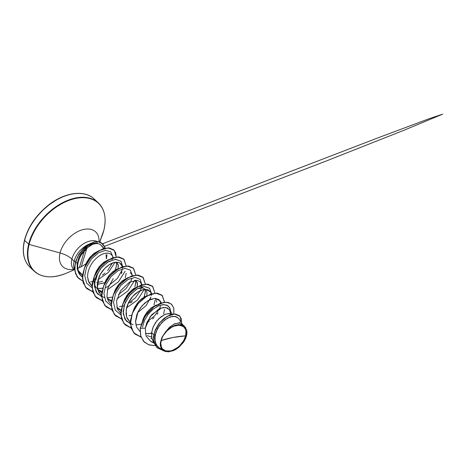 <?xml version="1.0" encoding="UTF-8"?>
<svg xmlns="http://www.w3.org/2000/svg" width="466" height="466" viewBox="0 0 466 466"><rect width="100%" height="100%" fill="white"/><g stroke="black" fill="none" stroke-linecap="round" stroke-linejoin="round"><path stroke-width="0.7" d="M185.666 335.846L172.694 337.53L161.131 340.547C162.22 334.151 170.824 325.967 176.585 325.425C182.631 323.707 187.81 329.252 185.666 335.846L185.951 331.14L185.369 329.147L184.326 327.505L182.858 326.27L178.915 325.21L174.127 326.13L171.645 327.295L166.974 330.825L163.281 335.479L161.987 338.007L160.747 342.988L161.428 347.246L162.471 348.888L165.762 350.892L170.212 350.968L172.67 350.263L177.563 347.508L179.824 345.562L183.511 340.914L185.666 335.846A15.302 9.745 -46.6 0 1 170.212 350.968A15.302 9.745 -46.6 0 1 161.131 340.547A93.695 47.812 -166 0 1 172.694 337.53A93.695 47.812 -166 0 1 185.666 335.846M24.803 239.903A0.705 0.361 14 0 0 24.512 240.101A0.705 0.361 14 0 0 24.634 240.38A46.85 29.841 -46.6 0 1 53.176 202.034A46.85 29.841 -46.6 0 1 91.289 196.769A46.85 29.841 133.4 0 0 53.176 202.034A46.85 29.841 133.4 0 0 24.634 240.38L28.671 244.196A46.85 29.841 -46.6 0 1 57.219 205.85A46.85 29.841 -46.6 0 1 95.326 200.584A46.85 29.841 133.4 0 0 57.219 205.85A46.85 29.841 133.4 0 0 28.671 244.196A0.705 0.361 14 0 0 29.113 244.423A46.641 29.707 -46.6 0 1 76.208 198.341A46.641 29.707 -46.6 0 1 103.889 230.105A0.705 0.361 14 0 0 103.895 230.088A0.705 0.361 -166 0 1 103.889 230.105A46.641 29.707 133.4 0 0 76.208 198.341A46.641 29.707 133.4 0 0 29.113 244.423L60.067 252.962A23.917 15.232 -46.6 0 1 82.325 229.785A23.917 15.232 -46.6 0 1 99.013 241.819A23.917 15.232 -46.6 0 0 82.325 229.785A23.917 15.232 -46.6 0 0 60.067 252.962A18.739 9.565 -166 0 1 71.892 259.131A18.43 11.737 133.4 0 0 73.96 269.651A18.43 11.737 133.4 0 1 71.892 259.131L74.106 261.222A18.43 11.737 133.4 0 0 74.682 269.738A18.43 11.737 -46.6 0 1 74.106 261.222A18.43 11.737 -46.6 0 1 88.627 244.33A18.43 11.737 133.4 0 0 74.106 261.222L71.892 259.131A18.739 9.565 14 0 0 60.067 252.962L29.113 244.423A46.641 29.707 133.4 0 0 64.285 274.037A46.641 29.707 -46.6 0 1 29.113 244.423A0.705 0.361 -166 0 1 28.671 244.196A46.85 29.841 133.4 0 0 37.123 273.42A46.85 29.841 -46.6 0 1 28.671 244.196L24.634 240.38A46.85 29.841 133.4 0 0 26.778 263.232M62.182 197.159A46.146 29.393 133.4 0 0 28.671 229.441M99.689 242L103.889 230.105L99.689 242M86.094 263.587A23.917 15.232 -46.6 0 1 78.102 268.148M73.669 269.354A23.917 15.232 -46.6 0 1 60.067 252.962A23.917 15.232 -46.6 0 0 73.669 269.354M103.825 248.506L100.435 244.551L103.569 248.168M106.05 254.733L106.382 258.974L106.982 254.675M77.205 264.467L77.333 263.255L78.154 270.478L82.534 275.045L80.338 273.559C78.981 272.226 78.09 270.746 77.659 269.121L77.472 268.387M77.239 263.197L74.106 261.222L77.239 263.197M97.446 241.604A18.43 11.737 133.4 0 0 82.651 244.365A18.43 11.737 133.4 0 0 71.892 259.131A18.43 11.737 133.4 0 1 82.651 244.365A18.43 11.737 133.4 0 1 97.446 241.604M103.12 247.493L103.493 248.611L103.411 247.924M98.879 250.696L93.771 253.521L89.466 257.873L86.193 263.36L85.301 265.742L86.991 261.706L90.043 257.156L93.788 253.51L98.879 250.696M186.866 333.918A16.456 10.479 -46.6 0 1 186.54 335.619A16.456 10.479 -46.6 0 1 186.517 335.706A16.456 10.479 133.4 0 0 186.54 335.619A16.456 10.479 133.4 0 0 186.866 333.918L186.802 330.528L186.866 333.918M171.89 314.27L170.026 313.606L165.838 314.096L161.131 316.67L156.71 321.033L153.337 326.602L151.619 332.613L153.792 334.664L151.619 332.613L151.916 338.24L153.873 342.254L152.335 339.557L151.73 337.413L151.619 332.613L152.941 327.54L155.498 322.693L158.953 318.546L164.865 314.468L168.593 313.536L171.89 314.27M163.624 313.985L164.527 309.488M156.256 305.044L151.543 307.618L147.122 311.981L143.749 317.55L142.812 320.043L144.501 316.006L147.553 311.457L151.299 307.81L156.395 304.997M155.528 298.735L156.675 302.079M154.042 304.933L154.945 300.442M146.807 295.945L141.961 298.572L137.54 302.935L134.167 308.498L133.224 310.991L134.913 306.96L137.965 302.405L141.711 298.758L146.807 295.945M126.315 301.083L129.688 295.514M138.816 288.576C140.79 288.017 142.182 287.854 143.004 288.093L145.94 289.677L147.093 293.021L146.708 295.98M151.264 293.912L150.436 291.757L147.751 289.666L143.545 289.502L138.35 291.634L133.002 296.102L128.575 302.492L126.152 309.907L126.612 317.043L130.329 322.425L127.125 318.377L126.018 314.067L126.531 307.95C127.952 302.725 130.573 298.304 134.383 294.698C135.961 293.079 138.157 291.605 140.971 290.289L145.602 289.304L150.489 291.832M145.2 296.592L144.454 295.887L145.357 291.39L144.955 289.322L145.357 292.042L144.454 295.887L145.2 296.592M142.357 286.741L141.274 286.456C140.476 286.217 139.078 286.38 137.086 286.945L132.373 289.52L127.952 293.883L124.579 299.452L123.641 301.945L126.74 295.543L132.128 289.712L134.121 288.338L138.035 286.66L139.841 286.386L142.357 286.741M136.002 280.258L137.505 283.975L137.126 286.928L137.412 283.037L136.002 280.258M134.866 286.835L135.775 282.338L135.367 280.27L135.769 282.99L134.866 286.835M127.498 277.893L122.791 280.468L118.37 284.831L114.997 290.4L114.054 292.893L115.743 288.856L118.795 284.307L122.541 280.66L127.637 277.847M125.284 277.783L126.187 273.286M118.055 268.795L113.203 271.422L108.782 275.779L105.409 281.348L104.273 284.51L106.161 279.81L109.213 275.255L112.958 271.608L118.055 268.795M95.845 279.95L97.557 273.932M109.469 261.647L110.058 261.432M116.832 262.154L118.335 265.87L117.956 268.83L118.242 264.938L116.832 262.154M116.442 269.441L115.696 268.736L116.605 264.239L116.197 262.172L116.599 264.892L115.696 268.736L116.442 269.441M112.516 259.306C111.718 259.067 110.326 259.23 108.328 259.795L103.621 262.37L99.2 266.733L95.827 272.301L94.685 275.458L96.573 270.758L99.625 266.202L103.37 262.562L108.922 259.609M98.215 289.736L101.955 291.454L98.734 290.091L95.798 287.167L94.825 285.256L93.981 280.777L94.109 278.313L95.099 279.245L94.109 278.313L94.406 283.94M152.05 338.73L150.926 338.38M123.851 306.395L122.867 305.463M120.968 310.542L118.201 308.708L116.75 306.978L120.968 310.542M118.381 308.48L120.059 309.238M143.784 297.343L144.454 295.887L143.784 297.343M111.38 301.496L108.613 299.655L107.163 297.931L111.38 301.49M108.794 299.428L111.537 300.506M101.792 292.444L99.031 290.609L97.58 288.879L101.792 292.444M104.337 282.914L97.231 284.406L104.862 282.693M102.596 281.283L96.689 282.728M115.026 270.193L115.696 268.736L115.026 270.193M178.833 318.68L175.437 316.373L170.358 316.81L164.667 319.979L159.523 325.373L155.982 332.083L154.788 338.963L156.232 344.863L160.135 348.824L163.822 350.886L160.974 347.747L160.292 342.993L161.865 337.471L165.401 332.13L169.909 326.864L175.065 323.631L179.73 322.979L182.829 324.959L178.833 318.68M184.687 326.538L182.154 324.144L178.828 322.891L174.336 323.94L169.554 327.179L165.401 332.13L170.189 327.779L175.6 325.134L180.726 324.685L184.687 326.538L186.802 330.528L186.913 333.318L186.33 336.365L183.255 342.574L178.763 347.362L173.463 350.63L168.197 351.865L163.822 350.886M153.768 342.126L152.032 341.91L153.768 342.126M145.293 328.192L150.093 316.752L158.993 308.911L163.525 307.473L167.288 307.904L169.752 310.094L170.562 313.717L169.607 309.855L165.896 307.508L160.875 308.108L151.735 314.696L146.807 322.635L145.293 328.192L140.283 328.256L145.06 316.245L154.03 306.669L164.055 302.317L168.354 302.533L171.639 304.321L173.859 308.387L173.766 313.979L173.783 308.067L171.197 303.937L166.455 302.23L160.287 303.261L153.629 306.96L147.489 312.896L142.8 320.311L140.283 328.256L144.99 316.152L153.99 306.564L164.032 302.23L168.325 302.469L171.599 304.286L168.273 302.457L163.98 302.242L153.955 306.593L144.978 316.169L140.202 328.18L140.685 336.108L144.262 342.056L140.68 336.079L140.202 328.18L140.761 336.155L144.303 342.096L149.202 344.945L155.312 345.644L148.637 344.753L143.511 341.269L140.598 335.543L140.283 328.256L145.293 328.192L146.074 336.056L150.646 341.275L153.926 342.463M179.457 315.738L175.402 313.991L169.997 314.847L164.195 318.191L158.97 323.538L155.19 330.091L153.477 336.924L154.112 343.075L157.019 347.718L154.1 343.034L153.477 336.895L155.195 330.079L158.964 323.544L164.166 318.214L169.956 314.865L175.35 313.985L179.457 315.738M186.511 335.741L186.231 336.708L186.511 335.741M181.484 322.851L181.251 318.75L179.497 315.779L175.432 314.061L170.038 314.94L164.248 318.284L159.046 323.62L155.277 330.155L153.559 336.97L154.176 343.11L157.059 347.752L163.426 350.665L156.809 347.508L153.629 340.658L154.7 331.681L159.675 322.81L167.073 316.356L174.668 314.026L180.092 316.426L181.484 322.851M179.789 322.99L179.8 322.163M177.208 317.078L172.851 316.257L167.399 318.138L161.941 322.46L157.555 328.53L155.102 335.345L155.108 341.794L157.642 346.855L162.325 349.745M151.66 337.005L147.169 335.648M103.761 248.529L100.435 244.551C98.017 243.188 95.111 243.287 91.709 244.848C91.202 244.236 88.161 246.898 82.587 252.84C74.362 264.874 78.375 273.216 80.076 275.004L82.4 277.229L80.076 275.004C76.127 268.637 76.966 261.251 82.587 252.84L86.903 248.087L91.709 244.848C95.111 243.287 98.017 243.188 100.435 244.551L103.324 247.528M108.462 253.219L108.456 253.219C105.135 252.986 102.112 253.859 99.392 255.828C102.782 253.655 105.805 252.782 108.456 253.219L110.623 254.04L111.823 255.158M87.625 277.054L88.86 282.326L91.988 286.223L88.202 280.608L87.625 277.054C87.526 273.111 88.598 269.138 90.847 265.148C92.74 261.647 95.588 258.537 99.392 255.828M97.487 288.437L102.73 288.285M105.671 287.522L108.496 286.374M119.628 262.777L122.506 266.762L121.684 264.606L119.319 262.638L115.696 262.212C110.459 262.579 102.281 268.69 98.798 277.596L97.371 287.784L98.798 292.06L101.571 295.275L98.443 291.367L97.213 286.077L97.977 280.043L100.557 273.985L104.535 268.643L109.312 264.659L114.182 262.486L118.416 262.346M132.548 275.668L130.334 272.569M113.232 278.68L107.792 288.308L106.918 296.574L108.211 300.797L111.158 304.321M120.741 313.373L117.345 308.859L116.547 300.989L120.525 290.784L129.472 282.169L137.534 280.433L140.278 281.959L141.676 284.86L140.854 282.705L142.136 284.72M160.846 302.964L160.024 300.803L154.916 298.357L148.153 300.547L142.165 305.626L138.099 311.655L135.536 321.738L136.509 326.946L140.01 331.547L136.509 326.946L135.548 321.051L136.893 314.457L140.231 308.09L144.967 302.853L150.268 299.463L155.225 298.357L158.976 299.621L160.846 302.964M97.458 242.961C88.266 242.885 82.424 250.225 78.812 257.978L77.333 263.255L78.812 257.978C79.453 256.189 80.606 254.127 82.266 251.791L87.06 246.794M78.812 257.978L77.175 263.622L77.199 269.028L78.981 273.6L82.406 276.833L78.981 273.6L77.199 269.028L77.175 263.622L78.812 257.978M112.755 257.768L112.784 257.191M112.772 256.615L110.698 251.786L105.462 250.324L98.483 252.822L91.621 258.764L86.606 266.96L84.748 275.691L86.641 283.13L92.018 287.738M100.231 288.565L102.811 288.023L100.231 288.565M121.236 272.435L122.156 269.936L117.391 278.447L108.875 285.495M104.343 297.582L97.54 293.947L94.441 286.666L95.647 277.451L100.644 268.498L107.92 261.962L115.37 259.352L120.84 261.152L122.704 266.698L121.009 261.327L115.958 259.335L108.945 261.368L101.815 267.117L96.462 275.371L94.342 284.336L96.136 292.031L101.605 296.784M118.457 294.547L125.907 288.699L130.818 281.487L131.744 278.988M132.297 275.272L130.358 270.134L125.197 268.387L118.189 270.606L111.164 276.437L105.939 284.668L103.924 293.539L105.759 301.135L111.193 305.836M140.406 290.539L141.326 288.035M141.874 284.802L140.179 279.425L135.128 277.433L128.115 279.472L120.985 285.215L115.632 293.475L113.512 302.434L115.312 310.129L120.776 314.888M149.994 299.586L150.914 297.087L146.143 305.597L137.627 312.651M151.467 293.37L149.528 288.233L144.367 286.491L137.359 288.71L130.334 294.535L125.109 302.766L123.094 311.643L124.929 319.239L130.358 323.934M147.209 321.697L154.66 315.849L159.576 308.632L160.496 306.139M170.638 311.469L169.63 307.508L166.828 305.125L162.64 304.659L157.619 306.232L152.452 309.709L147.809 314.742L144.32 320.777L142.474 327.149L144.483 320.41L148.299 314.096L153.326 308.981L158.819 305.69L163.962 304.583L167.981 305.748L170.265 308.946L170.434 313.688M134.651 333.825L131.097 328.047L130.445 320.457L132.711 312.127L137.447 304.246L143.843 297.925L150.833 294.058L157.246 293.143L161.976 295.194L157.193 293.137L150.786 294.075L143.819 297.949L137.441 304.251L132.711 312.115L130.451 320.427L131.08 328.006L134.651 333.825M152.475 286.223L154.939 293.131L152.749 286.497L146.4 284.109L137.691 286.753L129.035 293.941L122.826 304.048L120.84 314.684L123.775 323.334L131.08 328L125.104 324.814L121.574 319.029L120.944 311.451L123.21 303.139L127.94 295.275L134.319 288.967L141.291 285.099L147.699 284.161L152.475 286.223L147.617 284.085L141.21 285.023L134.243 288.891L127.859 295.199L123.129 303.063L120.863 311.375L121.498 318.954L125.022 324.738L121.51 318.994L120.863 311.405L123.123 303.069L127.865 295.188L134.266 288.873L141.25 285.006L147.664 284.091L152.434 286.182M115.475 315.715L111.922 309.937L111.275 302.341L113.541 294.011L118.288 286.13L124.684 279.821L131.674 275.954L138.082 275.045L142.846 277.136L138.035 275.039L131.628 275.971L124.661 279.839L118.277 286.141L113.547 294.005L111.281 302.312L111.91 309.896L115.51 315.756L111.986 309.972L111.357 302.387L113.628 294.081L118.358 286.217L124.742 279.915L131.709 276.047L138.117 275.115L142.887 277.171L145.351 284.079L143.167 277.451L136.812 275.057L128.103 277.701L119.453 284.895L113.244 294.995L111.258 305.632L114.187 314.288L121.492 318.948L115.51 315.756M105.893 306.669L102.339 300.89L101.693 293.3L103.953 284.971L108.695 277.089L115.096 270.775L122.08 266.907L128.494 265.993L133.218 268.043L128.441 265.987L122.04 266.925L115.067 270.793L108.689 277.095L103.959 284.959L101.693 293.271L102.328 300.85L105.893 306.669M123.711 259.067L126.181 265.981L123.991 259.346L117.642 256.958L108.933 259.603L100.283 266.791L94.074 276.897L92.087 287.534L95.017 296.184L102.328 300.85L96.351 297.663L92.821 291.885L92.186 284.301L94.452 275.994L99.176 268.131L105.561 261.822L112.527 257.948L118.935 257.011L123.711 259.067L118.853 256.935L112.446 257.873L105.479 261.746L99.101 268.055L94.371 275.919L92.105 284.225L92.74 291.809L96.27 297.588L92.757 291.844L92.105 284.254L94.371 275.924L99.107 268.043L105.502 261.729L112.492 257.861L118.906 256.941L123.676 259.032M86.723 288.57L83.181 282.839L82.505 275.319L84.707 267.047L89.361 259.195L95.676 252.863L102.613 248.914L109.032 247.865L113.739 249.858L108.98 247.86L102.567 248.931L95.652 252.881L89.356 259.207L84.713 267.041L82.511 275.29L83.169 282.804L86.723 288.57M78.661 278.464L75.568 273.746L74.618 267.659L75.818 260.913L78.929 254.285L83.455 248.518L88.761 244.248L94.54 241.842L98.099 241.662L102.654 243.73L98.081 241.662L94.528 241.842L88.761 244.248L83.466 248.512L78.94 254.261L75.83 260.878L74.618 267.618L75.55 273.699L78.661 278.464M141.029 337.134L134.691 333.86L131.162 328.081L130.527 320.503L132.793 312.191L137.517 304.327L143.901 298.024L150.868 294.151L157.275 293.213L162.052 295.269L164.521 302.178L162.314 295.526L155.9 293.161L147.139 295.881L138.466 303.174L132.309 313.368L130.439 324.033L133.55 332.631L141.029 337.134M111.91 309.896L105.933 306.71L102.404 300.925L101.774 293.347L104.04 285.035L108.77 277.171L115.149 270.868L122.115 267.001L128.523 266.063L133.299 268.119L135.769 275.027L133.579 268.399L127.23 266.004L118.521 268.649L109.865 275.843L103.662 285.943L101.67 296.58L104.6 305.236L111.91 309.896M107.372 289.8L118.405 281.843L125.121 271.282M100.778 291.92L98.868 292.188L100.778 291.92M92.74 291.798L86.763 288.611L83.251 282.879L82.593 275.365L84.789 267.117L89.431 259.282L95.728 252.956L102.648 249.007L109.061 247.935L113.815 249.933L115.725 252.951L116.238 256.964L114.222 250.347L107.955 247.906L99.252 250.603L90.631 257.82L84.463 267.915L82.499 278.528L85.447 287.149L92.74 291.798M82.721 281.004L78.702 278.499L75.632 273.775L74.7 267.694L75.911 260.954L79.022 254.337L83.542 248.588L88.843 244.324L94.604 241.918L98.157 241.738L102.736 243.805L104.961 247.364L101.134 242.652L98.693 241.813L94.65 241.912L88.225 244.714L82.389 249.817L77.723 256.62L75.073 264.193L74.991 271.445L77.624 277.334L82.721 281.004M151.543 333.353L145.38 333.685M160.287 308.329L159.698 309.838M158.056 312.832L157.013 314.311M154.036 317.608L152.58 318.89M149.155 321.324L146.831 322.577M132.361 301.618L130.375 302.987M121.946 272.132L121.341 273.682M112.114 263.494L107.518 270.688M104.972 273.14L102.473 275.045M103.912 248.483L104.961 247.364A18.273 11.638 -46.6 0 1 105.188 248.157A18.273 11.638 133.4 0 0 104.961 247.364L103.912 248.483M90.637 281.831L92.548 281.516M98.076 279.687L108.496 272.301L115.055 262.3M116.96 298.852L127.993 290.889L134.703 280.328M126.542 307.904L137.575 299.941L144.291 289.38M151.572 333.027L148.159 333.813M141.151 324.225L135.851 324.965M133.101 324.732L126.298 321.097L123.193 313.822L124.405 304.601L129.402 295.648L136.678 289.112L144.122 286.503L149.598 288.303L151.456 293.848M151.45 293.953L151.264 295.584M131.563 315.173L128.983 315.715M140.406 290.534L135.489 297.745L128.045 303.599M121.981 306.121L119.407 306.663M112.393 297.075L107.093 297.815M122.698 266.802L122.511 268.433M101.466 237.38A46.641 29.707 133.4 0 0 103.889 230.105A46.641 29.707 -46.6 0 1 101.466 237.38M32.9 269.488A46.85 29.841 -46.6 0 1 24.634 240.38A0.705 0.361 -166 0 1 24.512 240.101C28.018 227.14 35.661 215.741 47.45 205.908C63.883 192.301 84.591 189.342 94.348 199.122L98.384 202.937C104.751 209.199 106.586 218.251 103.895 230.088L99.841 242.052M81.131 255.065L88.231 247.009M56.508 199.949L49.221 204.737L42.423 210.597L36.371 217.313L31.292 224.624M186.802 330.528A16.368 10.427 -46.6 0 1 185.998 337.384A16.368 10.427 -46.6 0 1 183.255 342.574L178.775 347.356L176.165 349.226L173.451 350.636L168.144 351.865M165.774 351.632L163.729 350.834L162.104 349.506L160.956 347.7L160.345 345.498L160.292 342.988L161.859 337.483L165.401 332.13L168.343 329.188L171.657 326.852L175.105 325.291L178.455 324.604L181.478 324.831L183.977 325.955L185.794 327.895M186.021 337.326L186.272 336.568M74.012 269.703L72.981 269.045L73.436 269.098M77.636 268.311L79.138 267.729L77.641 268.369M99.031 290.609L97.295 288.972M154.176 343.256L150.617 341.269M172.356 314.171L169.607 309.855M161.306 302.818L160.024 300.803M151.718 293.766L150.436 291.757M122.966 266.616L121.684 264.606M113.378 257.57L112.073 255.514M103.796 248.518L103.545 248.128M74.642 269.657L66.312 273.222C52.565 278.668 41.812 277.946 34.059 271.066L30.022 267.251C23.632 260.861 21.791 251.809 24.512 240.101M86.915 248.075L81.276 266.709M79.68 271.928L79.465 272.627M77.909 277.689L76.803 276.227M79.36 267.635L84.48 250.487M104.541 246.328L326.812 160.782L403.667 130.375L442.7 114.135L429.18 118.69L378.712 137.569L102.648 243.724"/></g></svg>
